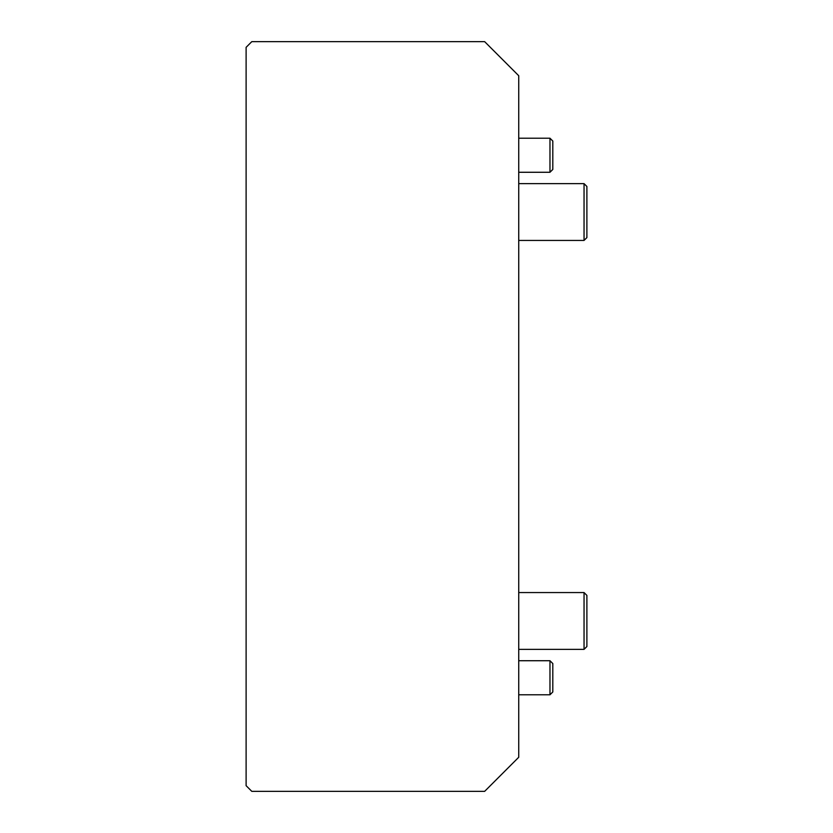 <?xml version="1.0" encoding="UTF-8"?>
<svg xmlns="http://www.w3.org/2000/svg" width="833" height="833" viewBox="0 0 833 833"><rect width="100%" height="100%" fill="white"/><g stroke="black" fill="none" stroke-linecap="round" stroke-linejoin="round"><path stroke-width="1.25" d="M518.73 757.27L518.73 75.73L484.65 41.65L251.795 41.65L246.11 47.325L246.11 785.675L251.795 791.35L484.65 791.35L518.73 757.27M586.89 186.477L586.89 237.592L584.048 240.435L584.048 183.635L586.89 186.477M518.73 240.435L584.048 240.435M518.73 183.635L584.048 183.635M586.89 595.408L586.89 646.523L584.048 649.365L584.048 592.565L586.89 595.408M518.73 649.365L584.048 649.365M518.73 592.565L584.048 592.565M549.967 138.205L552.81 141.037L552.81 169.443L549.967 172.275L549.967 138.205L518.73 138.205M549.967 172.275L518.73 172.275M549.967 660.725L552.81 663.557L552.81 691.963L549.967 694.795L549.967 660.725L518.73 660.725M549.967 694.795L518.73 694.795"/></g></svg>
